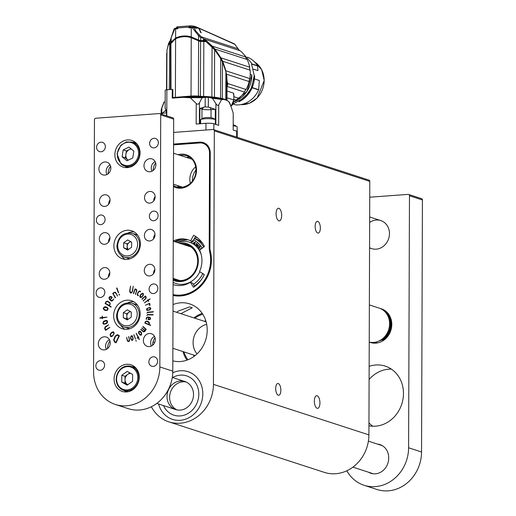 <?xml version="1.0" encoding="UTF-8"?>
<svg xmlns="http://www.w3.org/2000/svg" width="516" height="516" viewBox="0 0 516 516"><rect width="100%" height="100%" fill="white"/><g stroke="black" fill="none" stroke-linecap="round" stroke-linejoin="round"><path stroke-width="0.77" d="M202.801 393.882A25.078 22.246 -72 0 0 188.024 371.681A25.078 22.246 -72 0 0 172.757 372.778A25.078 22.246 108 0 1 188.024 371.681A25.078 22.246 108 0 1 201.427 402.409A25.078 22.246 108 0 1 172.525 419.385A25.078 22.246 -72 0 0 202.801 393.882M158.606 404.002A25.078 22.246 -72 0 0 172.525 419.385A25.078 22.246 108 0 1 158.606 404.002M173.582 144.061L199.705 142.145A11.804 10.468 108 0 1 203.31 142.577A11.804 10.468 108 0 1 210.27 153.02L209.935 247.88A11.804 10.468 -72 0 0 210.315 250.989A34.146 30.289 108 0 1 173.06 295.475M173.028 304.569A29.722 26.368 108 0 1 189.682 303.892A29.722 26.368 108 0 1 205.832 339.457A29.722 26.368 108 0 1 172.828 360.871M173.628 132.412L212.998 129.516A1.477 1.309 -72 0 1 214.321 130.877L213.437 384.362A36.881 32.714 108 0 1 168.906 421.869A36.881 32.714 108 0 1 151.349 406.743M213.45 129.574L368.921 180.09A1.477 1.309 108 0 1 369.791 181.4L368.908 434.878A36.881 32.714 108 0 1 324.377 472.385L168.906 421.869M315.16 226.356A5.902 2.561 -94.2 0 1 317.314 221.319A5.902 2.561 -94.2 0 1 320.307 227.014A5.902 2.561 -94.2 0 1 318.179 233.084A5.902 2.561 -94.2 0 1 315.16 226.356M275.679 388.542A5.902 2.561 -94.2 0 1 277.84 383.498A5.902 2.561 -94.2 0 1 280.827 389.199A5.902 2.561 -94.2 0 1 278.704 395.269A5.902 2.561 -94.2 0 1 275.679 388.542M281.665 215.475A6.34 2.754 85.8 0 0 278.414 208.245A6.34 2.754 85.8 0 0 276.137 214.772A6.34 2.754 85.8 0 0 279.343 220.893A6.34 2.754 85.8 0 0 281.665 215.475M319.926 402.919A6.34 2.754 85.8 0 0 316.676 395.688A6.34 2.754 85.8 0 0 314.392 402.216A6.34 2.754 85.8 0 0 317.604 408.343A6.34 2.754 85.8 0 0 319.926 402.919M180.864 313.67L192.255 307.8L189.546 306.917L178.162 311.154L176.691 312.315M192.416 180.161A14.751 13.087 108 0 1 196.041 169.932A14.751 13.087 -72 0 0 192.416 180.161A14.751 13.087 -72 0 0 192.442 181.013A14.751 13.087 108 0 1 192.416 180.161M190.346 183.361A14.751 13.087 108 0 1 189.83 179.316A14.751 13.087 108 0 1 195.725 166.797M172.641 377.544A20.653 18.318 108 0 1 186.657 375.893A20.653 18.318 108 0 1 197.692 401.196A20.653 18.318 108 0 1 173.892 415.174A20.653 18.318 108 0 1 163.52 405.602A20.653 18.318 108 0 0 173.892 415.174A20.653 18.318 108 0 0 197.692 401.196A20.653 18.318 108 0 0 186.657 375.893L186.657 375.893A20.653 18.318 108 0 0 172.641 377.544M169.609 397.346A14.751 13.087 108 0 1 186.102 382.001A14.751 13.087 -72 0 0 169.609 397.346A14.751 13.087 -72 0 0 177.033 409.91A14.751 13.087 108 0 1 169.609 397.346M167.023 396.507A14.751 13.087 108 0 1 184.831 381.505A14.751 13.087 108 0 1 192.72 399.577A14.751 13.087 108 0 1 175.711 409.562A14.751 13.087 108 0 1 167.023 396.507M235.49 104.812A0.587 0.522 -72 0 0 235.696 104.883A24.781 21.982 -72 0 0 258.639 89.913A0.587 0.522 -72 0 0 258.69 89.687L259.309 80.483L254.472 78.909M253.543 69.176L257.935 70.602L253.562 69.26M257.935 70.602L257.581 65.99A0.587 0.522 -72 0 0 257.497 65.726A24.781 21.982 -72 0 0 247.409 57.192M233.922 101.858A26.555 23.555 -72 0 0 251.866 74.936L250.241 74.407M239.301 101.6A26.555 23.555 108 0 0 254.588 75.82L254.227 75.704M244.623 91.59L245.79 89.745M249.176 80.857L249.422 79.516M233.593 102.039A30.238 26.826 -72 0 0 236.625 100.156A4.721 4.186 108 0 1 238.94 98.337A30.238 26.826 -72 0 0 244.461 92.093A4.721 4.186 108 0 1 246.055 89.494A30.238 26.826 -72 0 0 249.189 81.586A4.721 4.186 108 0 1 249.821 78.587A30.238 26.826 -72 0 0 250.118 70.163A4.721 4.186 108 0 1 249.699 67.203A30.238 26.826 -72 0 0 247.106 59.495A4.721 4.186 108 0 1 245.7 57.005A30.238 26.826 -72 0 0 240.153 50.755A4.721 4.186 108 0 1 238.257 48.839A29.502 26.168 108 0 1 235.09 44.46L234.032 43.841M167.165 49.446L168.545 43.499L170.583 39.855L171.17 37.455M198.279 27.916L235.09 44.46M238.257 48.839L201.175 36.791L195.822 31.037L194.016 27.483L192.281 27.677L198.267 35.385L198.608 35.662L199.015 34.888M194.667 27.438L196.757 28.374L195.738 27.322L199.053 28.593A29.502 26.168 -72 0 0 200.821 32.663L201.208 32.785A29.502 26.168 108 0 1 199.46 28.773M240.153 50.755L203.543 38.861L201.175 36.791M206.729 41.106L203.498 40.951L203.543 38.861L206.819 41.138L212.308 46.15L245.7 57.005M247.106 59.495L214.901 49.026L212.308 46.15M214.901 49.026L220.932 57.857L249.699 67.203M250.118 70.163L222.712 61.262L220.932 57.857M222.719 61.262L225.911 70.821L249.821 78.587M249.189 81.586L226.595 74.239L225.911 71.827M225.892 71.563L225.911 70.821M227.046 81.741L227.872 83.586L246.055 89.494M226.595 74.239L227.046 80.399M244.461 92.093L227.208 86.488L227.872 83.586M227.008 91.042L233.632 93.19L233.806 95.125A0.587 0.522 -72 0 0 233.625 94.699M236.625 100.156L233.851 99.253M233.858 96.686L238.94 98.337M227.208 86.488L227.027 87.094M167.068 52.89L166.926 52.555M169.583 41.357L169.577 43.105A29.502 4.638 0.2 0 1 169.3 43.209L169.306 41.88M168.777 43.821L169.57 43.518L169.3 43.209A30.238 4.754 0.2 0 0 168.545 43.499L169.538 43.763M170.403 40.016L170.577 42.673A4.721 0.742 0.2 0 1 169.577 43.105L169.57 43.518M171.596 42.331L171.164 42.093L171.177 37.674L174.718 28.967L174.273 28.935M176.395 28.09L176.924 26.864L191.262 25.813L177.059 26.819L177.891 28.703A206.516 32.456 -179.8 0 0 175.634 28.883A8.849 1.393 -179.8 0 0 174.718 28.967L175.234 28.212L176.053 28.135A0.884 0.419 85.3 0 0 175.982 28.122A0.884 0.419 85.3 0 0 175.634 28.883L175.601 38.042C180.71 35.714 185.921 35.327 191.236 36.894L198.589 40.08L198.608 35.662L200.737 37.642L201.769 37.713M177.891 28.703L177.323 28.012L175.234 28.212M197.873 27.729L199.053 28.593M196.731 27.09L198.383 27.832M196.299 27.019L197.441 27.87A1.477 1.309 -72 0 0 196.648 27.058L196.802 27.116M172.557 40.758L175.827 38.352C180.871 36.049 186.018 35.669 191.268 37.217L191.268 27.735A206.516 32.456 -179.8 0 0 188.933 27.89L188.933 27.103L191.262 25.813L193.971 26.187L195.738 27.322M188.933 27.89L191.507 27M195.287 27.587L193.552 27.019A0.884 0.787 108 0 0 193.281 26.987L191.565 26.98A0.884 0.348 -93.7 0 1 191.63 26.987L192.532 26.942L192.281 27.677A8.849 1.393 -179.8 0 0 191.268 27.735A0.884 0.348 -93.7 0 1 191.565 26.98L190.417 27.071M192.494 26.929L193.552 27.019A0.884 0.787 108 0 1 194.016 27.483L196.757 28.374M206.142 40.738A30.238 4.754 -179.8 0 0 204.207 40.641A29.502 4.638 0.2 0 1 203.536 40.616A4.721 0.742 0.2 0 1 200.724 40.461L200.737 37.642M206.819 41.138L205.968 41.093L211.947 46.459L212.282 46.163M191.636 37.333L199.924 40.996L205.968 41.093M211.947 46.459L214.579 49.401L214.882 49.039M214.579 49.401L220.545 58.05L220.887 57.869M205.374 41.57A80.064 59.114 -152.4 0 0 204.897 41.17M227.04 83.437L227.911 83.373M227.446 81.87L227.04 81.896M169.416 44.131A134853.833 99568.947 27.6 0 1 169.448 43.944L171.035 43.247M175.827 38.352L175.601 38.042L171.164 42.093L171.48 42.641M171.331 42.705L170.577 42.673A29.502 4.638 0.2 0 0 171.041 42.402L171.248 42.686M188.933 27.103L177.891 27.916M191.623 37.326L198.802 40.641L199.073 40.345L198.312 40.371L198.589 40.08M199.073 40.345A29.502 4.638 0.2 0 0 200.724 40.461L198.854 40.667L199.795 40.97M203.865 41.506L204.175 41.17M196.183 39.255L193.9 38.19M199.06 40.732L199.995 41.286M204.652 41.138L204.53 41.37A80.064 59.114 27.6 0 1 204.736 41.538M203.755 41.428L204.53 41.37M230.968 105.67L230.691 106.173L231.432 105.567L233.787 99.981L233.864 95.17L233.458 94.602M166.681 53.283L166.533 89.81L166.945 52.593M169.293 89.603L169.706 44.053L168.371 44.737L166.952 50.207L166.816 89.784M169.448 43.944L169.861 43.692M172.86 97.524L191.036 96.06A8.849 1.393 0.2 0 1 198.402 96.105A29.502 4.638 -179.8 0 0 200.395 96.247L200.589 41.325A4.425 0.697 0.2 0 0 203.826 41.499A30.238 4.754 -179.8 0 1 206.039 41.602L214.617 49.762L220.532 58.289L220.713 59.398L220.532 58.289M200.589 41.325A29.502 4.638 0.2 0 1 199.021 41.215L198.595 40.97L198.402 96.105M193.9 38.287L191.449 37.423C186.063 35.778 180.787 36.165 175.608 38.59L170.919 43.544M171.635 42.041L175.582 38.616M171.293 42.77L175.646 38.584C180.813 36.159 186.076 35.772 191.449 37.429L191.565 37.462M175.646 38.584L175.595 38.816C180.703 36.423 185.921 36.043 191.236 37.662L199.505 41.28M192.036 37.468L188.759 36.759M220.713 59.398L220.577 98.182A4.721 0.742 -179.8 0 0 221.248 98.408A4.721 0.742 -179.8 0 0 222.338 98.588A30.238 4.754 0.2 0 1 225.808 99.82L225.911 71.64L222.467 62.004L220.842 59.069M226.975 100.414L227.046 80.851L226.589 75.065L225.905 72.653M230.581 105.29L231.432 105.567L231.626 105.129M170.609 43.886A4.425 0.697 -179.8 0 1 169.454 44.318L169.706 44.053L169.454 44.318A30.238 4.754 -179.8 0 0 168.371 44.737M168.964 44.324L168.584 44.479M203.826 41.499L203.639 96.421A30.238 4.754 0.2 0 1 211.876 96.963L212.05 46.892M198.621 40.764L191.236 37.662L191.036 96.06M200.395 96.247A4.425 0.697 -179.8 0 0 203.639 96.421M170.448 89.52L170.609 43.815A29.502 4.638 -179.8 0 0 170.899 43.654L170.99 89.481M222.338 98.588L222.467 62.004M226.505 100.227L226.589 75.065M211.876 96.963A4.721 0.742 -179.8 0 0 213.024 97.131A4.721 0.742 -179.8 0 0 214.45 97.234L214.617 49.762M214.45 97.234A30.238 4.754 0.2 0 1 220.577 98.182M165.146 108.554L165.21 90.19A2.948 0.464 -179.8 0 1 166.868 89.778L172.254 89.384L172.221 98.124L182.812 97.376M185.908 97.201L203.478 97.079M205.942 130.038L205.968 123.318L196.164 124.04L196.235 103.516C197.615 104.632 198.692 104.367 199.473 102.716L202.117 97.769L205.2 97.24A4.425 0.697 -179.8 0 0 208.367 97.427L210.199 97.434C215.985 97.885 220.603 98.556 224.06 99.44L227.62 100.71L229.046 101.955L231.213 107.006L233.226 113.204L233.168 130.045L236.663 131.18A5.902 0.929 -179.8 0 1 237.263 131.593L237.244 137.301M164.262 101.858L163.83 102.445A32.953 5.179 0.2 0 1 164.262 101.858L161.173 109.631L161.153 114.036M209.651 97.421L212.45 98.362L215.914 103.658C216.952 105.412 217.894 105.793 218.726 104.806L218.655 125.33L213.863 123.776L213.837 129.697M212.45 98.362A32.953 5.179 0.2 0 1 221.661 99.556L224.06 99.44M215.391 124.272L215.411 119.847A7.379 1.161 -179.8 0 0 215.262 119.615L215.295 109.334L208.335 107.038A4.425 0.697 0.2 0 1 205.168 106.857L199.898 108.45L199.847 123.769M182.754 97.382L204.233 97.105M182.741 97.356L190.294 97.756A32.953 5.179 0.2 0 1 202.117 97.769M196.235 103.516L190.294 97.756M172.254 89.384L172.886 89.591L172.854 98.079M166.094 110.005L162.224 113.23L162.224 114.384M221.661 99.556L218.726 104.806M215.295 109.334L211.05 109.644A6.785 1.064 0.2 0 1 201.975 109.121L203.768 107.031M205.968 123.318A5.902 0.929 0.2 0 1 213.863 123.776M199.898 108.45L201.975 109.121L201.943 119.144M165.449 108.463C164.856 108.36 165.217 109.037 166.539 110.489L166.52 115.778L166.526 112.914L165.552 110.392M162.224 113.23L166.526 112.914M234.528 125.207L233.18 124.827M237.16 131.419L237.173 126.917A7.379 1.161 -179.8 0 0 237.031 126.684A7.379 1.161 -179.8 0 0 236.425 126.407A7.379 1.161 -179.8 0 0 233.18 125.872M235.238 130.722A7.379 1.161 0.2 0 1 237.121 131.393M200.808 119.564A11.804 11.804 0 0 1 203.51 118.003A4.844 0.761 0.2 0 1 208.038 117.532A4.844 0.761 0.2 0 1 212.573 118.035A11.804 11.804 0 0 1 215.262 119.615A7.379 1.161 -179.8 0 0 204.794 118.77A7.379 1.161 -179.8 0 0 200.808 119.564A7.379 1.161 -179.8 0 0 200.66 119.796L200.647 123.711M207.284 123.253A7.379 1.161 -179.8 0 0 204.781 123.356A7.379 1.161 -179.8 0 0 203.052 123.537M215.288 124.233A7.379 1.161 -179.8 0 0 213.108 123.588M186.457 157.432A16.228 14.39 108 0 1 187.656 157.29A16.228 14.39 108 0 1 189.643 157.29M179.832 187.476A16.228 14.39 108 0 1 177.336 185.489M173.247 241.017A23.601 20.937 108 0 1 187.018 239.495A23.601 20.937 108 0 1 190.559 240.824L193.655 235.302C198.299 237.773 201.891 241.469 204.439 246.396L199.608 250.137A23.601 20.937 108 0 1 199.531 271.571L204.336 274.602C201.756 279.904 198.138 284.135 193.474 287.296L190.417 282.22A23.601 20.937 108 0 1 173.092 284.568M195.532 236.399L193.655 235.302M190.559 240.824L192.455 241.365L192.997 240.933L195.216 237.05L197.299 237.65M194.59 286.509L192.849 283.297L190.417 282.22M202.337 248.209A25.607 22.717 -72 0 0 193.597 239.766M193.435 284.38A25.607 22.717 -72 0 0 202.859 273.441M191.733 241.159L190.978 242.804A21.73 19.273 -72 0 0 177.523 242.578M173.105 282.304A21.73 19.273 -72 0 0 199.847 271.751M192.655 240.385L193.326 241.585L192.552 242.03L191.771 241.701L191.217 242.913A21.73 19.273 -72 0 0 190.978 242.804M192.552 242.03L191.771 241.701M197.931 244.255L196.067 245.216L196.796 243.049L195.545 245.732A21.73 19.273 -72 0 0 194.777 245.087L195.261 241.914L192.694 243.675A21.73 19.273 -72 0 0 191.217 242.913M196.067 245.216L197.918 244.145L197.189 246.306L199.086 245.274L196.777 246.932A21.73 19.273 -72 0 0 196.712 246.867A21.73 19.273 -72 0 0 195.616 245.797A21.73 19.273 -72 0 0 195.545 245.732M198.105 248.551L198.647 246.803L197.815 248.144A21.73 19.273 -72 0 0 196.777 246.932M198.518 246.758L200.156 246.455L199.627 248.235L198.273 248.744A21.73 19.273 -72 0 0 197.815 248.144M199.815 246.209L200.156 246.455M198.325 248.764L198.273 248.744A21.73 19.273 -72 0 1 199.176 250.112L201.163 248.589L200.943 248.228L201.517 248.66L199.311 250.35A21.73 19.273 -72 0 0 199.176 250.112M200.795 253.124L200.685 253.182A21.73 19.273 -72 0 0 199.311 250.35M201.169 254.414L201.117 254.394A21.73 19.273 -72 0 0 200.788 253.44M196.854 246.88L197.499 244.707L196.712 246.867M197.499 244.707L195.616 245.797M194.777 245.055L194.822 243.933L194.545 244.913A21.73 19.273 -72 0 0 192.952 243.829A21.73 19.273 -72 0 0 192.694 243.675M194.693 243.887L193.758 243.255L192.952 243.829M189.398 245.945A18.441 16.357 -72 0 0 187.553 245.842M176.614 279.511A18.441 16.357 -72 0 0 178.168 280.504M186.747 244.803A19.027 16.88 -72 0 0 184.593 244.874M173.653 278.55A19.027 16.88 -72 0 0 175.35 279.872M173.112 278.917A18.441 16.357 -72 0 0 197.692 261.148A18.441 16.357 -72 0 0 182.238 244.113M173.112 279.969A19.324 17.138 -72 0 0 198.099 260.961A19.324 17.138 -72 0 0 179.671 243.275M173.112 280.246A19.576 17.363 -72 0 0 198.325 260.948A19.576 17.363 -72 0 0 188.217 244.165A19.576 17.363 -72 0 0 179.162 243.113M201.33 255.078A21.73 19.273 -72 0 0 201.117 254.394M203.859 247.132A27.084 24.026 -72 0 0 194.306 238.366M194.351 286.064A27.084 24.026 -72 0 0 201.259 279.762M202.833 243.649A27.084 24.026 -72 0 0 194.39 238.205M197.589 237.882A28.47 25.252 -72 0 0 196.203 237.334M194.822 243.933L193.758 243.255M192.816 243.72L195.248 241.985M194.745 243.584L195.042 242.468L194.003 243.075L194.745 243.584L194.913 242.423M191.107 242.862L191.862 241.191M192.681 242.069L192.068 241.823M191.984 241.23L192.281 241.636L193.21 241.507L192.41 241.681L193.21 241.507L192.842 240.779M192.281 241.636L193.081 241.469L192.713 240.733M199.363 250.312L201.292 248.635L200.943 248.228M195.687 245.758L196.899 243.152M198.97 245.165L197.189 246.306M198.647 246.803L200.285 246.5M200.092 246.693L198.666 246.964L198.163 248.338L199.602 248.08L199.795 246.506M199.602 248.08L199.86 246.525M198.163 248.338L199.473 248.035M186.992 360.123A29.502 26.168 108 0 1 182.967 351.577M193.906 317.908A29.502 26.168 108 0 1 202.188 313.36M194.339 356.182A20.653 18.318 108 0 1 193.255 354.924M204.201 321.255A20.653 18.318 108 0 1 205.813 320.868M202.769 314.25A28.025 24.858 -72 0 0 194.842 318.211M183.902 351.88A28.025 24.858 -72 0 0 187.985 359.749M206.671 324.319A17.699 15.699 -72 0 0 194.061 336.574A17.699 15.699 -72 0 0 197.054 353.899M140.113 291.179L140.571 291.675L139.694 291.463L138.656 291.966L137.637 293.83L137.63 294.817L138.411 295.397L138.191 295.81L137.514 295.397L137.475 293.481L138.391 291.804L139.623 290.985L140.371 291.263M150.085 298.99L148.292 300.351L148.66 301.441L147.937 300.583L144.345 302.834L147.802 300.306L147.705 299.744L148.15 300.067L150.066 298.938M145.454 296.055L146.163 297.029L146.041 298.383L143.203 300.892L145.544 298.48L145.783 297.3L145.17 296.487L142.184 299.261L141.984 298.977L145.402 295.99M134.992 288.973L136.347 289.328L136.85 290.553L135.411 294.301L136.508 290.863L136.153 289.695L135.166 289.328L133.392 293.352L134.992 288.973L135.431 288.96M130.761 293.036L129.909 292.385L129.716 290.734L130.554 286.012L129.935 291.005L130.819 292.643L131.767 292.217L132.257 291.211L133.27 286.225L132.502 291.334L131.322 292.953L130.58 292.998M130.419 292.475L131.077 292.727L131.767 292.217M111.121 336.664L110.476 336.355L110.127 334.497L110.463 333.865L111.546 332.439L113.198 331.833L113.688 332.091L114.159 333.213L112.643 336L111.121 336.664L110.476 336.355L110.127 334.497M113.262 331.853L113.688 332.091M109.366 296.9L111.108 296.481L112.204 297.435L110.443 299.738L111.153 300.46L112.004 300.602L113.746 299.003L112.456 300.834L111.101 300.976L109.392 299.306L108.992 297.622L109.366 296.9L111.108 296.481M111.153 300.46L112.288 300.377M112.553 300.46L113.72 298.99M111.308 301.067L109.392 299.306M112.707 293.585L114.152 292.314L115.636 292.456L117.654 296.094L115.597 292.933L114.275 292.656L113.107 293.533L115.442 297.538L115.139 297.751L112.772 293.333M115.165 292.191L115.636 292.456M114.662 292.514L115.855 293.017L117.622 296.113M112.965 293.668L115.345 297.822M119.009 294.191L119.396 294.997L118.951 294.449L119.28 294.165M119.396 294.997L119.022 294.655M103.277 308.813L103.329 307.988L104.806 306.749L107.051 307.252L108.121 308.691L107.257 310.355L105.857 310.516L104.355 310.084L103.277 308.813L103.329 307.988M105.657 330.369L104.684 328.724L105.006 327.054L108.631 324.861L105.548 327.138L105.038 328.137L105.709 329.782L109.856 327.37L105.664 330.363M108.612 324.822L105.341 326.725M109.837 327.338L105.709 329.782M128.342 341.521L127.323 340.837L126.665 337.238L127.458 340.412L128.02 341.102L129.374 340.85L128.806 336.49L129.677 341.018L128.013 341.508M128.02 341.102L129.374 340.85M132.315 340.399L130.819 339.154L130.484 337.574L131.303 335.716L132.206 335.91L133.141 338.515L132.812 340.044L131.761 340.392M131.89 340.431L130.742 337.664L131.303 335.716L132.206 335.91M150.627 325.086L144.867 323.171L145.299 321.629L146.699 321.049L148.634 321.784L149.466 322.958L148.995 324.448L150.627 325.086M150.575 325.39L145.125 323.255L145.557 321.713L147.073 321.171M153.065 314.56L153.007 314.934L147.647 314.889L146.854 315.328L147.602 314.508L153.155 314.702M153.291 311.606L153.233 311.974L147.724 312.548L146.95 313.077L147.641 312.18L153.368 311.722M150.588 307.929L150.84 308.465L150.079 309.864L147.299 310.471L146.512 309.619L146.796 308.632L149.253 307.581L150.588 307.929L150.091 307.613M144.274 270.507A5.902 5.231 -72 0 0 147.75 275.731A5.902 5.231 -72 0 0 154.555 271.732A5.902 5.231 -72 0 0 151.401 264.508A5.902 5.231 -72 0 0 144.274 270.507M99.214 273.815A5.902 5.231 -72 0 0 102.69 279.04A5.902 5.231 -72 0 0 109.495 275.041A5.902 5.231 -72 0 0 106.341 267.81A5.902 5.231 -72 0 0 99.214 273.815M144.396 235.541A5.902 5.231 -72 0 0 147.873 240.766A5.902 5.231 -72 0 0 154.677 236.773A5.902 5.231 -72 0 0 151.523 229.543A5.902 5.231 -72 0 0 144.396 235.541M99.336 238.85A5.902 5.231 -72 0 0 102.813 244.074A5.902 5.231 -72 0 0 109.618 240.082A5.902 5.231 -72 0 0 106.464 232.851A5.902 5.231 -72 0 0 99.336 238.85M144.525 197.667A5.902 5.231 -72 0 0 148.008 202.891A5.902 5.231 -72 0 0 154.806 198.892A5.902 5.231 -72 0 0 151.652 191.668A5.902 5.231 -72 0 0 144.525 197.667M99.472 200.976A5.902 5.231 -72 0 0 102.948 206.2A5.902 5.231 -72 0 0 109.747 202.201A5.902 5.231 -72 0 0 106.593 194.971A5.902 5.231 -72 0 0 99.472 200.976M110.843 168.1A6.637 5.889 108 0 1 102.832 174.847A6.637 5.889 108 0 1 99.285 166.713A6.637 5.889 108 0 1 106.935 162.224A6.637 5.889 108 0 1 110.843 168.1M155.903 164.791A6.637 5.889 108 0 1 147.892 171.538A6.637 5.889 108 0 1 144.345 163.411A6.637 5.889 108 0 1 151.994 158.915A6.637 5.889 108 0 1 155.903 164.791M110.237 342.914A6.637 5.889 108 0 1 102.22 349.667A6.637 5.889 108 0 1 98.672 341.534A6.637 5.889 108 0 1 106.322 337.038A6.637 5.889 108 0 1 110.237 342.914M155.297 339.605A6.637 5.889 108 0 1 147.279 346.359A6.637 5.889 108 0 1 143.732 338.225A6.637 5.889 108 0 1 151.381 333.729A6.637 5.889 108 0 1 155.297 339.605M105.354 146.654A4.87 4.315 108 0 1 99.478 151.607A4.87 4.315 108 0 1 96.873 145.641A4.87 4.315 108 0 1 102.484 142.345A4.87 4.315 108 0 1 105.354 146.654M158.367 142.764A4.87 4.315 108 0 1 152.491 147.711A4.87 4.315 108 0 1 149.885 141.752A4.87 4.315 108 0 1 155.497 138.456A4.87 4.315 108 0 1 158.367 142.764M105.103 219.494A4.87 4.315 108 0 1 99.227 224.447A4.87 4.315 108 0 1 96.621 218.481A4.87 4.315 108 0 1 102.233 215.185A4.87 4.315 108 0 1 105.103 219.494M158.115 215.604A4.87 4.315 108 0 1 152.233 220.551A4.87 4.315 108 0 1 149.634 214.591A4.87 4.315 108 0 1 155.245 211.296A4.87 4.315 108 0 1 158.115 215.604M104.845 292.333A4.87 4.315 108 0 1 98.969 297.287A4.87 4.315 108 0 1 96.369 291.321A4.87 4.315 108 0 1 101.981 288.025A4.87 4.315 108 0 1 104.845 292.333M157.857 288.444A4.87 4.315 108 0 1 151.981 293.391A4.87 4.315 108 0 1 149.376 287.431A4.87 4.315 108 0 1 154.987 284.135A4.87 4.315 108 0 1 157.857 288.444M160.715 114.92L159.837 366.94A36.881 32.714 108 0 1 115.307 404.447A36.881 32.714 108 0 1 93.57 371.81L94.454 119.783A1.477 1.309 -72 0 1 95.782 118.229L159.399 113.559A1.477 1.309 -72 0 1 160.715 114.92L173.673 119.125L172.796 371.152A36.881 32.714 108 0 1 128.265 408.659L115.307 404.447M114.081 379.041A14.016 12.429 -72 0 0 122.344 391.444A14.016 12.429 -72 0 0 138.494 381.956A14.016 12.429 -72 0 0 131.006 364.786A14.016 12.429 -72 0 0 114.081 379.041M114.868 154.697A14.016 12.429 -72 0 0 123.124 167.1A14.016 12.429 -72 0 0 139.281 157.612A14.016 12.429 -72 0 0 131.786 140.442A14.016 12.429 -72 0 0 114.868 154.697M113.888 245.79A14.751 13.087 -72 0 0 122.582 258.851A14.751 13.087 -72 0 0 139.584 248.867A14.751 13.087 -72 0 0 131.696 230.794A14.751 13.087 -72 0 0 113.888 245.79M113.643 315.721A14.751 13.087 -72 0 0 122.337 328.776A14.751 13.087 -72 0 0 139.339 318.791A14.751 13.087 -72 0 0 131.451 300.718A14.751 13.087 -72 0 0 113.643 315.721M157.606 361.284A4.87 4.315 108 0 1 151.723 366.231A4.87 4.315 108 0 1 149.124 360.271A4.87 4.315 108 0 1 154.736 356.975A4.87 4.315 108 0 1 157.606 361.284M104.593 365.173A4.87 4.315 108 0 1 98.717 370.127A4.87 4.315 108 0 1 96.111 364.161A4.87 4.315 108 0 1 101.723 360.865A4.87 4.315 108 0 1 104.593 365.173M116.577 288.192L116.977 287.999L118.59 292.733L116.577 288.192L116.919 287.947M149.659 303.253L150.085 305.111L149.13 305.388L149.795 304.917L149.363 303.589L145.422 305.24L149.672 303.279M146.292 319.404L146.725 317.733L147.705 317.037L149.775 317.34L150.582 318.159L150.098 319.585L148.195 319.72L148.524 317.398L147.647 317.243L146.918 317.546L146.499 319.301L146.144 319.249L146.467 317.65L147.447 316.953L149.679 317.308M140.546 335.252L138.978 333.439L138.81 331.814L139.778 331.066L140.784 331.762L141.623 332.936L141.507 335L140.03 335.013L138.72 333.355L138.552 331.73L139.939 331.111M146.228 329.305L144.674 331.595L143.409 331.833L140.784 329.614L141.016 329.311L143.261 331.291L144.467 331.104L144.744 330.724L141.835 327.963L144.977 330.421L145.751 329.389L142.861 326.834L143.106 326.538L146.228 329.305M143.551 331.885L143.074 331.646M143.332 331.73L141.016 329.311M143.261 331.291L144.37 331.478L144.467 331.104M144.977 330.421L146.009 329.472L143.106 326.538M139.268 339.225L138.159 337.658L137.133 338.122L137.978 337.283L136.211 333.375L138.243 337.116L138.759 336.974L138.423 337.49L139.268 339.225M137.391 338.206L138.236 337.367L136.392 333.349M136.243 340.96L135.908 340.45L136.243 340.96M135.56 338.973L133.921 334.729L135.56 338.973M103.245 323.835L102.897 323.158L103.581 321.32L105.761 320.417L107.38 320.926L107.425 322.745L106.29 323.687L103.839 324.216L102.897 323.158M100.007 318.211L100.091 317.766L102.097 317.546L102.22 316.102L102.491 317.508L106.935 317.185L102.503 317.94L102.368 318.714L102.11 317.979L100.007 318.211L99.898 317.856M105.135 303.569L105.928 301.757L107.347 301.138L109.624 302.389L110.263 303.872L109.405 305.691L111.134 306.73L111.011 307.078L105.064 303.35M105.329 303.434L106.186 301.841L107.76 301.267M116.061 342.83L114.507 342.082L113.636 339.773L115.158 336.135L117.242 334.697L119.409 335.781L116.061 342.83M116.132 342.837L114.765 342.166L113.894 339.857L115.416 336.219L117.242 334.697L117.951 334.865M140.855 297.706L140.088 296.532L140.584 295.242L142.616 293.249L143.158 293.494L143.371 295.107L142.048 296.997L140.191 297.416L139.83 296.448L140.326 295.158L141.274 293.914L142.616 293.249L143.158 293.494M108.166 173.75A10.771 9.552 108 0 1 110.605 166.249M153.226 170.441A10.771 9.552 108 0 1 155.664 162.94M107.554 348.564A10.771 9.552 108 0 1 109.992 341.063M152.613 345.256A10.771 9.552 108 0 1 155.052 337.754M159.844 113.61L172.802 117.822A1.477 1.309 108 0 1 173.673 119.125M124.517 390.599A14.016 12.429 -72 0 0 126.033 391.986M134.308 366.521A14.016 12.429 -72 0 0 132.264 366.747M125.298 166.255A14.016 12.429 -72 0 0 126.82 167.635M135.095 142.177A14.016 12.429 -72 0 0 133.051 142.403M121.112 255.31A14.751 13.087 -72 0 0 125.201 259.38M134.128 231.903A14.751 13.087 -72 0 0 128.432 232.787M120.738 325.196A14.751 13.087 -72 0 0 124.891 329.298M133.825 301.796A14.751 13.087 -72 0 0 128.058 302.673M151.394 346.03A6.637 5.889 108 0 1 154.523 336.413M106.335 349.338A6.637 5.889 108 0 1 109.463 339.722M152.007 171.215A6.637 5.889 108 0 1 155.129 161.598M106.947 174.524A6.637 5.889 108 0 1 110.069 164.907M110.069 199.937A5.902 5.231 -72 0 0 108.67 203.962A5.902 5.231 -72 0 0 108.67 204.226M155.129 196.628A5.902 5.231 -72 0 0 153.729 200.653A5.902 5.231 -72 0 0 153.729 200.918M109.934 237.811A5.902 5.231 -72 0 0 108.534 241.843A5.902 5.231 -72 0 0 108.541 242.101M154.994 234.503A5.902 5.231 -72 0 0 153.594 238.534A5.902 5.231 -72 0 0 153.6 238.792M109.811 272.777A5.902 5.231 -72 0 0 108.412 276.802A5.902 5.231 -72 0 0 108.418 277.066M154.871 269.468A5.902 5.231 -72 0 0 153.471 273.493A5.902 5.231 -72 0 0 153.478 273.757M116.835 288.276L118.28 292.695M149.498 305.259L149.795 304.917M150.053 305.001L149.363 303.589M145.783 305.111L149.685 303.318M147.434 310.503L146.686 310.045M146.944 310.129L146.512 309.619M146.77 309.703L146.796 308.632M147.054 308.716L149.253 307.581M149.517 307.665L150.214 307.659M147.602 310.2L150.524 309.4L150.595 308.284L149.317 307.865L147.782 308.271L146.86 309.503L148.008 310.206L149.621 309.787L150.485 308.549L149.317 307.865M148.273 310.29L147.724 310.251M147.189 313.051L147.641 312.18M148.118 312.225L153.355 311.683M147.099 315.302L147.602 314.508M148.079 314.579L153.136 314.631M148.453 319.804L148.086 319.572M148.344 319.656L148.524 317.398M148.485 319.417L149.479 319.604L150.511 318.894L150.059 317.798L148.879 317.456L148.485 319.417L149.221 319.52L150.253 318.811L149.801 317.714L149.182 317.508M146.963 321.133L147.331 321.255M148.64 324.306L149.33 323.255L148.795 322.171L146.402 321.345L145.647 321.771L145.202 322.958L148.64 324.306L149.085 322.758L146.802 321.41M139.933 334.445L141.507 334.71L141.61 333.246L140.707 331.994L139.12 331.678L138.991 333.13L139.933 334.445L141.242 334.626L141.352 333.162L139.617 331.485M143.519 331.375L144.37 331.478L143.519 331.375M144.725 331.188L144.744 330.724M145.009 330.808L141.861 328.17M139.346 339.541L138.965 339.322M139.223 339.405L138.159 337.658M138.778 337.019L138.243 337.116M136.243 341.179L135.895 340.837M136.153 340.921L135.831 340.618M135.534 339.128L133.844 334.936M131.561 335.8L132.464 335.993M131.535 339.87L132.825 339.883L133.141 338.702L132.786 337.045L132.186 336.226L131.406 336.09L130.748 337.47L131.535 339.87L132.567 339.799L132.883 338.619L132.528 336.954L131.406 336.09M128.6 341.605L127.323 340.837M127.581 340.921L127.188 340.457M127.446 340.541L126.665 337.238M129.632 340.934L128.697 336.684M105.683 330.35L104.684 328.724M104.941 328.808L105.006 327.054M105.264 327.138L105.599 326.809M103.155 323.242L103.581 321.32M103.839 321.404L104.168 320.978M104.432 321.062L105.761 320.417M106.019 320.5L106.773 320.462M103.974 324.254L103.503 323.919M103.761 323.532L104.935 323.88L106.606 323.293L107.438 322.423L107.496 321.72L106.135 320.926M107.496 321.72L105.877 320.836L106.644 320.913M104.129 323.822L103.503 323.448L104.677 323.796L106.348 323.21L107.238 321.636M105.877 320.836L103.452 322.068L103.503 323.448M100.349 317.85L102.097 317.546M102.361 317.63L102.065 316.276M106.915 317.14L102.491 317.508M102.387 318.649L102.11 317.979M103.587 308.078L104.806 306.749M105.064 306.833L105.457 306.794M105.716 306.878L107.173 307.297M104.619 310.168L103.535 308.897M104.471 309.639L106.399 310.2L107.515 309.923L107.921 309.323L107.193 307.788L104.322 307.349L103.677 308.613L104.471 309.639L106.141 310.116L107.257 309.839L107.657 309.239L106.935 307.704M119.654 295.081L119.331 294.888M119.28 294.739L118.951 294.449M113.036 293.423L114.152 292.314M114.41 292.398L115.294 292.237M115.855 293.017L114.92 292.598L115.855 293.017M107.612 301.221L108.018 301.35M111.069 307.072L105.393 303.653M107.541 301.589L106.219 301.925L105.47 303.324L109.366 305.601L110.192 303.905L109.727 302.834L107.463 301.563M109.727 302.834L107.283 301.505M110.192 303.905L109.469 302.75M110.076 304.285L109.934 303.821M109.108 305.511L109.818 304.201M110.618 296.448L111.372 296.565M111.411 300.544L112.262 300.686L111.411 300.544M109.65 299.39L108.992 297.622M109.25 297.706L109.624 296.984M111.385 297.081L109.669 297.19L109.469 298.564L110.153 299.435L111.991 297.661L110.979 296.913M111.991 297.661L111.114 296.945M110.153 299.435L111.733 297.577M117.506 334.781L118.209 334.948M115.99 342.256L119.144 335.955L117.222 335.187L115.552 336.335L114.075 339.76L114.707 341.631L115.99 342.256L118.886 335.871L117.222 335.187M110.385 334.581L110.463 333.865M110.721 333.949L111.546 332.439M111.804 332.523L113.456 331.917M111.379 336.755L110.734 336.438M113.701 332.536L111.856 332.685L110.656 334.265L110.392 335.168L111.14 336.219L112.591 335.839L113.739 334.329L114.01 333.136L113.256 332.323M114.01 333.136L113.397 332.356M113.739 334.329L113.752 333.052M112.591 335.839L113.475 334.245M110.746 336.019L112.333 335.755M130.677 292.559L131.077 292.727L130.677 292.559M132.025 292.308L132.257 291.211M131.019 293.12L129.909 292.385M130.167 292.469L129.922 291.476M135.669 294.384L135.34 294.081M135.598 294.165L136.508 290.863M136.766 290.947L136.398 289.908M136.656 289.998L136.153 289.695M136.417 289.779L135.166 289.328M133.728 293.656L133.392 293.352M133.65 293.436L135.25 289.057M143.467 300.976L143.222 300.641M143.48 300.725L145.544 298.48M145.802 298.564L145.873 297.603M146.131 297.687L145.783 297.3M146.041 297.384L145.17 296.487M142.229 299.319L141.984 298.977M142.242 299.061L145.46 296.074M148.602 301.467L147.937 300.583M144.635 302.66L147.802 300.306M148.06 300.389L147.615 299.944M150.091 299.041L148.15 300.067M140.429 291.843L139.694 291.463M138.275 295.791L137.514 295.397M137.772 295.481L137.211 294.185M137.469 294.268L137.475 293.481M137.733 293.565L138.391 291.804M138.649 291.888L139.881 291.069M142.874 293.333L143.416 293.578M140.745 297.074L142.061 296.816L143.106 295.449L143.358 294.681L142.706 293.81M140.855 297.151L140.487 296.99L141.803 296.732L142.848 295.365L143.1 294.597L142.519 293.746L141.519 294.178L140.52 295.487L140.487 296.99M382.362 445.708A14.751 13.087 -72 0 0 381.801 445.508L368.398 441.154M352.912 467.141L372.681 473.565A14.751 13.087 -72 0 0 373.494 473.798M385.6 312.432A16.963 15.048 -72 0 1 381.485 340.121L377.589 341.579M371.901 342.443L377.635 342.888M384.736 310.439L383.04 309.632A17.699 15.699 -72 0 1 391.018 324.235A17.699 15.699 -72 0 1 382.93 340.018L383.988 339.367L384.633 339.573M382.453 309.671L383.04 309.632M381.485 340.121L382.93 340.018M369.23 342.056A17.699 15.699 -72 0 0 373.629 342.418A17.699 15.699 -72 0 0 389.348 326.809A17.699 15.699 -72 0 0 379.163 308.104L369.359 304.917M346.842 470.773A36.881 32.714 -72 0 0 364.064 485.279L377.022 489.49A36.881 32.714 -72 0 0 421.546 451.984L422.43 199.963L409.472 195.751A1.477 1.309 -72 0 0 408.15 194.39L369.733 197.209M364.064 485.279A36.881 32.714 -72 0 0 408.595 447.778L409.472 195.751M369.146 366.347A30.979 27.477 108 0 1 385.226 366.115A30.979 27.477 108 0 1 403.48 393.534A30.979 27.477 108 0 1 368.94 425.784M369.34 342.082A17.699 15.699 -72 0 0 370.423 342.489A17.699 15.699 -72 0 0 390.825 330.504A17.699 15.699 -72 0 0 381.363 308.82A17.699 15.699 -72 0 0 380.247 308.504M368.553 472.224A14.751 13.087 -72 0 0 370.869 473.269A14.751 13.087 -72 0 0 388.683 458.266L388.683 457.686A14.751 13.087 -72 0 0 379.989 444.631A14.751 13.087 -72 0 0 377.499 444.115M369.559 247.719A14.751 13.087 -72 0 0 371.655 248.635A14.751 13.087 -72 0 0 388.658 238.65A14.751 13.087 -72 0 0 380.769 220.571A14.751 13.087 -72 0 0 369.65 222.46M372.855 426.229A30.979 27.477 108 0 1 368.946 422.965M369.101 379.486A30.979 27.477 108 0 1 391.405 369.14M408.601 194.448L421.559 198.654A1.477 1.309 108 0 1 422.43 199.963M371.146 473.069A14.751 13.087 -72 0 0 372.191 473.617M381.26 445.127A14.751 13.087 -72 0 0 380.092 444.953M127.639 250.034L123.672 247.803L123.692 242.759L127.678 239.94L131.644 242.172L131.625 247.222L127.639 250.034M137.74 235.257A12.539 11.12 -72 0 0 136.069 234.535L132.18 233.277A12.539 11.12 108 0 1 138.881 248.635A12.539 11.12 108 0 1 124.433 257.123L128.316 258.387A12.539 11.12 -72 0 0 130.096 258.787M128.297 249.57L123.672 247.803M123.692 242.759L127.188 243.894L127.168 248.938M127.188 243.894L130.516 241.54M130.941 241.778A4.425 3.928 -72 0 0 129.181 242.488A4.425 3.928 -72 0 0 127.181 246.416A4.425 3.928 -72 0 0 128.407 249.492M127.265 319.92L123.298 317.688L123.318 312.644L127.304 309.826L131.27 312.057L131.251 317.101L127.265 319.92M137.533 305.233A12.539 11.12 -72 0 0 135.695 304.421L131.806 303.156A12.539 11.12 108 0 1 138.507 318.52A12.539 11.12 108 0 1 124.059 327.009L127.942 328.273A12.539 11.12 -72 0 0 129.909 328.692M127.923 319.456L123.298 317.688M123.318 312.644L126.813 313.78L126.801 318.824M126.813 313.78L130.148 311.425M130.567 311.664A4.425 3.928 -72 0 0 128.806 312.374A4.425 3.928 -72 0 0 126.807 316.302A4.425 3.928 -72 0 0 128.032 319.378M127.168 385.155L121.77 382.117L121.789 375.248L127.213 371.417L132.618 374.455L132.593 381.324L127.168 385.155M121.789 375.248L125.033 376.299L125.02 379.737A6.024 5.341 -72 0 0 127.71 384.691A6.024 5.341 -72 0 0 127.775 384.73L125.007 383.169L121.77 382.117M125.033 376.299L127.742 374.384A6.024 5.341 -72 0 0 125.02 379.737L125.007 383.169M130.703 373.378A6.024 5.341 -72 0 0 127.742 374.384L129.851 372.894M132.773 157.967L126.904 160.792L122.105 156.761L123.176 149.911L129.045 147.092L133.844 151.117L132.773 157.967M122.105 156.761L125.349 157.812L128.168 160.179M125.349 157.812L126.414 150.962L123.176 149.911M126.414 150.962L131.019 148.75M131.361 149.034A6.024 5.341 -72 0 0 129.348 149.55A6.024 5.341 -72 0 0 125.885 154.387A6.024 5.341 -72 0 0 127.749 159.825A6.024 5.341 -72 0 0 128.2 160.166M369.791 181.4L214.321 130.877M368.908 434.878L213.437 384.362M200.55 142.422L199.705 142.145M240.83 104.613A22.923 20.33 -72 0 0 264.153 80.457A22.923 20.33 -72 0 0 254.665 62.043M258.69 89.687L252.227 87.585M252.137 87.797L258.639 89.913M233.129 104.045L235.696 104.883M251.911 64.145L257.581 65.99M251.789 63.874L257.497 65.726M203.498 40.951L200.582 40.79M204.213 39.319L204.136 40.977M220.545 58.05L222.938 62.197M226.988 97.769L233.787 99.981M170.867 42.97L169.829 43.421M177.22 28.038L176.053 28.135M198.924 40.68L199.711 40.932M233.806 95.208L233.845 100.02C233.297 103.464 232.535 105.29 231.581 105.509L230.845 106.115M170.906 43.531L169.706 44.053M225.737 99.956A29.947 4.708 -179.8 0 0 221.248 98.408A29.947 4.708 -179.8 0 0 213.024 97.131A29.947 4.708 -179.8 0 0 173.06 98.066M175.595 38.816L175.388 97.208M229.046 101.955A32.953 5.179 0.2 0 1 229.626 102.671L231.213 107.006M208.335 107.038L208.367 97.427M215.914 103.658L215.836 124.414M205.168 106.857L205.2 97.24M199.402 123.801L199.473 102.716M166.868 89.778L166.778 115.861M161.811 114.249L161.831 107.818M236.644 137.108L236.663 131.18M210.186 107.399L211.05 109.644L211.025 117.7M236.425 126.407A11.804 10.468 -72 0 0 234.154 125.046M181.258 187.469A16.351 14.5 108 0 1 176.62 186.934A16.351 14.5 108 0 1 173.44 185.47M180.052 155.348A16.351 14.5 108 0 1 181.497 155.168A16.351 14.5 108 0 1 186.721 155.838C199.46 159.38 200.26 184.341 181.322 187.45L176.62 186.934M178.097 154.716A17.234 15.287 108 0 1 181.116 154.168A17.234 15.287 108 0 1 196.538 170.048A17.234 15.287 108 0 1 180.993 188.205A17.234 15.287 108 0 1 173.434 186.592M199.879 142.455L173.582 144.39L199.918 142.448L203.201 142.784A11.578 10.268 108 0 0 199.963 142.448L199.705 142.951A10.984 9.746 108 0 1 209.535 153.078L209.206 248.235L209.586 251.44A33.263 29.502 108 0 1 173.06 294.572M210.27 153.104L209.535 153.078M204.936 143.28L203.201 142.784A11.578 10.268 108 0 1 209.541 148.795M173.582 144.867L199.705 142.951M209.941 248.267L209.206 248.235M210.07 249.75L210.354 251.331L209.586 251.44M210.405 251.35L210.354 251.331A33.85 30.025 108 0 1 210.831 266.475M207.574 276.499A33.85 30.025 108 0 1 173.06 295.197M174.601 241.63A23.704 21.027 108 0 1 187.876 239.74L174.64 241.643M172.796 371.152L159.837 366.94M408.595 447.778L421.546 451.984M117.719 245.719A11.062 9.81 -72 0 0 132.593 254.085A11.062 9.81 -72 0 0 132.664 235.161A11.062 9.81 -72 0 0 117.719 245.719M117.345 315.605A11.062 9.81 -72 0 0 132.219 323.971A11.062 9.81 -72 0 0 132.29 305.046A11.062 9.81 -72 0 0 117.345 315.605M116.59 379.067A11.804 10.468 -72 0 0 132.457 387.987A11.804 10.468 -72 0 0 132.528 367.805A11.804 10.468 -72 0 0 116.59 379.067M116.248 379.215A12.539 11.12 108 0 1 131.393 366.463A12.539 11.12 108 0 1 138.095 381.827A12.539 11.12 108 0 1 123.64 390.315A12.539 11.12 108 0 1 116.248 379.215M121.183 163.411A11.804 10.468 -72 0 0 138.423 155.123A11.804 10.468 -72 0 0 124.324 143.287A11.804 10.468 -72 0 0 121.183 163.411M136.611 143.564L132.173 142.119A12.539 11.12 108 0 1 138.875 157.483A12.539 11.12 108 0 1 124.427 165.971A12.539 11.12 108 0 1 121.079 164.107M242.978 53.432L251.273 62.784L254.227 75.581L251.711 87.617L244.739 97.621L232.716 104.142M250.37 74.452L250.26 72.859M254.652 62.036L261.689 69.75L264.218 80.496L257.136 98.014L249.505 103.206L240.817 104.619M233.103 104.051L235.593 104.864M254.62 75.839L250.363 91.242L238.992 101.775M251.898 74.955L246.893 91.532L233.858 101.891M198.795 28.019L234.516 43.937M175.137 28.206L174.111 28.89L170.538 39.635M194.068 26.219L196.648 27.058M169.616 44.06L168.738 44.389M170.648 43.757L169.648 44.053M227.62 100.71L229.626 102.671M163.83 102.445L161.45 108.831M234.335 125.111L237.031 126.684M380.769 220.571L369.669 216.965M191.907 159.205L173.55 153.239M371.655 248.635L369.559 247.951M182.787 187.263L173.447 184.225M184.831 381.505L172.28 377.428M175.711 409.562L156.799 403.415M190.952 246.945L173.247 241.191M180.013 280.614L173.118 278.376M206.11 321.874L173.002 311.116M195.164 355.543L172.873 348.3M154.729 342.405L153.039 341.856M132.18 233.277C123.401 232.077 118.299 236.296 116.893 245.926C117.126 251.518 119.635 255.252 124.433 257.123M131.806 303.156C123.027 301.963 117.925 306.175 116.519 315.805C116.751 321.397 119.261 325.132 124.059 327.009M135.831 367.908L131.393 366.463C126.188 365.018 118.054 366.386 116.177 379.163C116.416 384.755 118.906 388.471 123.64 390.315L128.078 391.76M128.865 167.41L124.427 165.971L121.028 164.082L117.003 153.8L120.821 145.267L126.394 141.964L132.173 142.119"/></g></svg>
